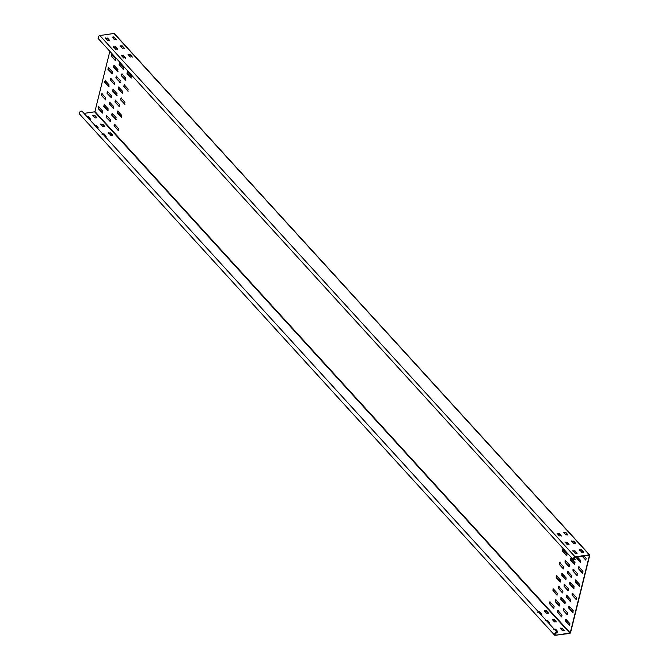 <?xml version="1.0" encoding="UTF-8"?>
<svg xmlns="http://www.w3.org/2000/svg" width="669" height="669" viewBox="0 0 669 669"><rect width="100%" height="100%" fill="white"/><g stroke="black" fill="none" stroke-linecap="round" stroke-linejoin="round"><path stroke-width="1" d="M575.164 559.527L573.81 560.037L573.132 559.125L573.751 557.72L575.173 556.917L589.305 554.827L589.715 555.27L570.515 632.857L569.846 633.459L554.693 635.257L554.66 633.802L555.847 632.615L557.235 632.498L554.894 633.827L554.844 634.931L555.78 635.291L570.247 632.891L589.448 555.312L575.106 557.185L573.918 557.854L573.408 559.025L573.969 559.777L575.164 559.527L573.785 558.013M575.173 556.917L99.865 35.541L113.998 33.45L589.715 555.27M99.865 35.541L98.443 36.343L98.067 38.401L573.375 559.777M109.666 40.842L107.458 38.317L105.593 38.593M116.339 39.856L114.131 37.33L112.267 37.606M117.593 49.531L115.386 47.006L113.521 47.29M124.258 48.544L122.051 46.019L120.186 46.295M125.513 58.228L123.305 55.703L121.44 55.979M132.178 57.241L129.978 54.716L128.105 54.992M577.054 553.531L574.847 551.005L572.982 551.281M583.719 552.544L581.52 550.018L579.647 550.294M569.135 544.842L566.927 542.316L565.062 542.592M575.8 543.855L573.592 541.33L571.727 541.606M561.207 536.153L559.008 533.628L557.135 533.904M567.881 535.167L565.673 532.641L563.808 532.917M113.395 36.92L113.086 38.183M109.841 51.304L94.939 111.514L570.247 632.891M108.119 110.895L103.77 106.371L104.222 104.531L108.186 108.88L107.726 110.711L108.244 110.845M111.363 97.791L107.007 93.267L107.466 91.427L111.422 95.776L110.97 97.607L111.489 97.741M114.6 84.687L110.251 80.163L110.703 78.323L114.667 82.672L114.215 84.503L114.733 84.637M117.844 71.583L113.496 67.059L113.947 65.219L117.911 69.568L117.46 71.399L117.978 71.533M116.038 119.584L111.69 115.06L112.141 113.228L116.105 117.568L115.653 119.408L116.172 119.534M119.283 106.48L114.934 101.956L115.386 100.116L119.35 104.464L118.89 106.296L119.408 106.43M122.527 93.376L118.17 88.852L118.63 87.012L122.586 91.36L122.134 93.192L122.653 93.326M125.772 80.272L121.415 75.748L121.875 73.908L125.831 78.256L125.379 80.088L125.897 80.221M563.683 608.531L567.646 612.879L567.195 614.711L563.231 610.371L563.298 608.355M566.927 595.427L570.891 599.775L570.431 601.607L566.476 597.266L566.534 595.251M570.172 582.323L574.127 586.671L573.676 588.503L569.72 584.154L569.779 582.147M573.417 569.219L577.372 573.567L576.921 575.399L572.957 571.05L573.024 569.035M577.33 556.851L580.617 560.455L580.165 562.294L575.85 557.076M555.763 599.842L559.727 604.191L559.267 606.022L555.312 601.682L555.37 599.667M559.008 586.738L562.964 591.087L562.512 592.918L558.548 588.569L558.615 586.562M562.253 573.634L566.208 577.974L565.757 579.814L561.793 575.465L561.86 573.45M565.489 560.53L569.453 564.87L569.001 566.71L565.037 562.361L565.104 560.346M102.533 113.103L98.184 108.579L98.636 106.739L102.6 111.087L102.148 112.919L102.666 113.053M110.46 121.791L106.103 117.267L106.563 115.436L110.519 119.776L110.067 121.616L110.586 121.741M118.38 130.48L114.031 125.956L114.483 124.125L118.446 128.465L117.987 130.304L118.505 130.43M105.777 99.999L101.429 95.475L101.88 93.635L105.844 97.983L105.384 99.815L105.903 99.949M113.697 108.687L109.348 104.163L109.8 102.324L113.763 106.672L113.312 108.503L113.83 108.637M121.624 117.376L117.267 112.852L117.727 111.021L121.683 115.361L121.231 117.2L121.75 117.326M109.022 86.895L104.673 82.371L105.125 80.531L109.089 84.879L108.629 86.711L109.147 86.845M116.941 95.583L112.593 91.059L113.044 89.22L117.008 93.568L116.557 95.399L117.075 95.533M124.86 104.272L120.512 99.748L120.972 97.908L124.927 102.257L124.476 104.088L124.994 104.222M112.267 73.791L107.91 69.267L108.37 67.427L112.325 71.775L111.874 73.607L112.392 73.741M120.186 82.479L115.837 77.955L116.289 76.115L120.253 80.464L119.793 82.295L120.311 82.429M128.105 91.168L123.757 86.644L124.208 84.804L128.172 89.153L127.72 90.984L128.239 91.118M115.511 60.687L111.154 56.154L111.614 54.323L115.57 58.671L115.118 60.503L115.637 60.636M123.431 69.375L119.082 64.851L119.534 63.011L123.497 67.36L123.037 69.191L123.556 69.325M131.35 78.064L127.001 73.54L127.453 71.7L131.417 76.049L130.965 77.88L131.484 78.014M566.024 619.427L569.988 623.776L569.528 625.607L565.573 621.267L565.631 619.251M558.105 610.738L562.06 615.087L561.609 616.918L557.645 612.578L557.712 610.563M550.177 602.05L554.141 606.398L553.689 608.23L549.726 603.89L549.793 601.874M569.269 606.323L573.224 610.672L572.773 612.503L568.809 608.163L568.876 606.147M561.341 597.634L565.305 601.983L564.853 603.814L560.89 599.474L560.957 597.459M553.422 588.946L557.386 593.294L556.934 595.126L552.97 590.777L553.037 588.77M572.513 593.219L576.469 597.568L576.017 599.399L572.054 595.059L572.12 593.043M564.586 584.53L568.55 588.879L568.098 590.71L564.134 586.362L564.201 584.355M556.667 575.842L560.63 580.182L560.17 582.022L556.215 577.673L556.274 575.658M575.75 580.115L579.714 584.463L579.262 586.295L575.298 581.946L575.365 579.939M567.83 571.426L571.794 575.775L571.334 577.606L567.379 573.258L567.446 571.242M559.911 562.738L563.867 567.078L563.415 568.918L559.46 564.569L559.518 562.554M578.994 567.011L582.958 571.359L582.507 573.191L578.543 568.842L578.61 566.827M571.075 558.322L575.039 562.662L574.579 564.502L570.624 560.154L570.682 558.138M563.156 549.634L567.111 553.974L566.66 555.814L562.696 551.465L562.763 549.45M584.02 555.864L586.203 558.247L585.743 560.087L581.787 555.738M569.913 633.192L94.605 111.815L94.939 111.514M94.605 111.815L84.001 113.387M86.268 116.699L88.132 116.423L90.19 118.681L89.521 119.442M92.932 115.712L94.806 115.436L96.863 117.694L94.998 117.97L92.79 115.311M94.187 125.387L96.052 125.111L98.117 127.378L97.44 128.139M100.86 124.401L102.725 124.125L104.782 126.391L102.917 126.667L100.71 123.999M102.106 134.084L103.979 133.808L106.037 136.066L105.368 136.827M108.779 133.098L110.644 132.813L112.701 135.079L110.837 135.355L108.637 132.688M553.648 629.387L555.521 629.111L557.578 631.369L556.909 632.13M560.321 628.4L562.186 628.124L564.243 630.382L562.378 630.658L560.179 627.999M545.728 620.698L547.593 620.422L549.659 622.68L548.981 623.441M552.402 619.711L554.266 619.435L556.324 621.693L554.459 621.969L552.251 619.31M537.809 612.01L539.674 611.734L541.731 613.991L541.062 614.752M544.474 611.023L546.347 610.747L548.404 613.005L546.54 613.281L544.332 610.621M554.693 635.257L79.385 113.881L79.352 112.425L80.539 111.238L81.927 111.121L557.235 632.498M90.273 119.216L88.065 116.69L86.577 116.214M96.796 117.961L94.739 115.704L92.866 115.98M98.192 127.904L95.993 125.379L94.505 124.911M104.715 126.65L102.658 124.392L100.793 124.668M106.12 136.593L103.912 134.068L102.048 134.344M112.643 135.339L110.577 133.081L108.713 133.357M557.662 631.904L555.454 629.378L553.965 628.902M564.184 630.65L562.119 628.392L560.254 628.668M549.734 623.207L547.535 620.681L546.046 620.213M556.257 621.961L554.2 619.695L552.335 619.971M541.815 614.518L539.607 611.993L537.742 612.269M548.337 613.264L546.28 611.006L544.415 611.282M104.489 104.498L104.03 106.329L107.993 110.678M107.734 91.394L107.274 93.225L111.238 97.574M110.97 78.29L110.519 80.121L114.483 84.461M114.215 65.177L113.763 67.017L117.727 71.357M112.409 113.186L111.957 115.018L115.913 119.366M115.653 100.082L115.202 101.914L119.157 106.262M118.898 86.978L118.438 88.81L122.402 93.158M122.143 73.874L121.683 75.706L125.647 80.046M563.95 608.497L563.499 610.329L567.454 614.677M567.195 595.385L566.743 597.225L570.699 601.565M570.44 582.281L569.98 584.121L573.943 588.461M573.684 569.177L573.224 571.017L577.188 575.357M576.118 557.034L580.433 562.253M556.031 599.8L555.579 601.64L559.535 605.98M559.276 586.696L558.816 588.536L562.78 592.876M562.512 573.592L562.06 575.432L566.024 579.772M565.757 560.488L565.305 562.328L569.269 566.668M98.903 106.706L98.452 108.537L102.416 112.885M106.823 115.394L106.371 117.226L110.335 121.574M114.75 124.083L114.29 125.914L118.254 130.263M102.148 93.601L101.696 95.433L105.652 99.781M110.067 102.29L109.616 104.121L113.579 108.47M117.995 110.979L117.535 112.81L121.499 117.159M105.393 80.497L104.941 82.329L108.896 86.669M113.312 89.186L112.86 91.017L116.816 95.366M121.231 97.875L120.78 99.706L124.743 104.055M108.637 67.385L108.177 69.225L112.141 73.565M116.557 76.082L116.105 77.913L120.06 82.254M124.476 84.771L124.024 86.602L127.988 90.951M111.874 54.281L111.422 56.121L115.386 60.461M119.801 62.97L119.341 64.809L123.305 69.15M127.72 71.667L127.269 73.498L131.224 77.838M566.292 619.394L565.84 621.225L569.796 625.574M558.372 610.705L557.913 612.536L561.876 616.885M550.445 602.008L549.993 603.848L553.957 608.188M569.536 606.29L569.076 608.121L573.04 612.47M561.609 597.593L561.157 599.432L565.121 603.773M553.689 588.904L553.238 590.744L557.193 595.084M572.773 593.177L572.321 595.017L576.285 599.357M564.853 584.489L564.402 586.328L568.366 590.668M556.934 575.8L556.483 577.64L560.438 581.98M576.017 580.073L575.566 581.913L579.53 586.253M568.098 571.385L567.646 573.224L571.602 577.564M560.179 562.696L559.719 564.527L563.683 568.876M579.262 566.969L578.81 568.809L582.766 573.149M571.343 558.281L570.891 560.12L574.847 564.46M563.423 549.592L562.964 551.423L566.927 555.772M582.055 555.705L586.011 560.045M105.66 38.334L107.525 38.058L109.591 40.316L107.717 40.592L105.518 37.932M112.325 37.347L114.198 37.071L116.255 39.329L114.391 39.605L112.183 36.946M113.579 47.022L115.453 46.746L117.51 49.004L115.645 49.28L113.437 46.621M120.253 46.036L122.118 45.76L124.175 48.017L122.31 48.293L120.111 45.634M121.507 55.711L123.372 55.435L125.429 57.693L123.564 57.969L121.357 55.31M128.172 54.724L130.037 54.448L132.102 56.706L130.229 56.982L128.03 54.323M573.049 551.022L574.914 550.746L576.971 553.004L575.106 553.28L572.898 550.62M579.714 550.035L581.578 549.759L583.644 552.017L581.771 552.293L579.571 549.634M565.121 542.333L566.994 542.057L569.051 544.315L567.187 544.591L564.979 541.923M571.794 541.346L573.659 541.07L575.716 543.328L573.851 543.604L571.652 540.937M557.202 533.645L559.067 533.369L561.132 535.626L559.259 535.902L557.06 533.235M563.867 532.658L565.74 532.382L567.797 534.64L565.932 534.916L563.724 532.248M554.768 634.179L555.78 635.291M589.648 554.927L114.34 33.55"/></g></svg>
